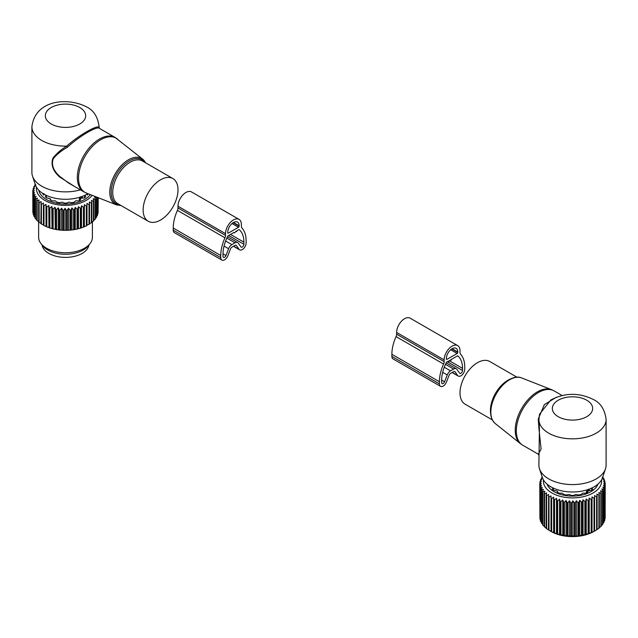 <?xml version="1.0" encoding="UTF-8"?>
<svg xmlns="http://www.w3.org/2000/svg" width="638" height="638" viewBox="0 0 638 638"><rect width="100%" height="100%" fill="white"/><g stroke="black" fill="none" stroke-linecap="round" stroke-linejoin="round"><path stroke-width="0.96" d="M492.297 419.884L465.11 404.189A24.643 14.227 -60 0 1 462.135 382.026A24.643 14.227 -60 0 1 489.753 361.499L516.947 377.202M538.887 419.684L539.413 428.361L538.887 465.166A33.607 19.403 -0 0 0 539.493 468.842L542.436 477.663A30.608 17.673 -0 0 0 550.849 486.81A30.608 17.673 -0 0 0 581.457 491.212A30.608 17.673 -0 0 0 602.543 477.663L605.494 468.842A33.607 19.403 -0 0 0 606.1 465.166L606.1 419.429C604.808 409.548 600.597 402.921 593.476 399.555C579.121 392.474 564.885 392.617 550.785 399.994L539.573 414.182L538.903 418.751L538.249 419.078L544.334 404.604L556.424 397.219M539.493 468.842A33.607 19.403 -0 0 0 548.728 478.891A33.607 19.403 -0 0 0 582.342 483.724A33.607 19.403 -0 0 0 605.494 468.842M539.413 428.361L538.927 428.545L541.104 449.104L538.281 454.192L522.817 445.268A31.366 18.111 -60 0 1 519.037 417.061A31.366 18.111 -60 0 1 554.183 390.934L551.559 389.674A31.27 18.055 -60 0 0 517.936 416.399A31.27 18.055 -60 0 0 520.409 443.625L522.817 445.268M538.927 428.545L538.249 419.078M596.61 496.771L594.592 495.582L594.592 531.071L596.61 529.883A32.713 18.885 -0 0 0 597.112 529.556L597.112 496.444A32.713 18.885 180 0 1 596.61 496.771L596.61 529.883M599.329 494.809A32.713 18.885 180 0 1 598.891 495.16L598.891 528.272A32.713 18.885 -0 0 0 599.329 527.921L599.329 494.809L598.891 492.48L600.86 493.421L600.86 526.533A32.713 18.885 -0 0 0 601.227 526.151L601.227 493.038A32.713 18.885 180 0 1 600.86 493.421M602.79 476.913L602.83 476.945A32.713 18.885 180 0 1 603.101 477.352L602.192 477.2L603.987 478.915A32.713 18.885 180 0 1 604.186 479.337L603.085 479.122L604.768 480.948A32.713 18.885 180 0 1 604.88 481.379L603.604 481.084L605.159 483.014A32.713 18.885 180 0 1 605.191 483.452L603.747 483.07L605.151 485.095A32.713 18.885 180 0 1 605.095 485.526L603.508 485.055L604.744 487.161A32.713 18.885 180 0 1 604.609 487.591L602.894 487.009L603.947 489.194A32.713 18.885 180 0 1 603.731 489.609L601.913 488.915L602.774 491.156A32.713 18.885 180 0 1 602.479 491.555L600.573 490.75L601.227 493.038M601.546 479.872A29.125 16.819 180 0 1 580.692 497.217A29.125 16.819 180 0 1 543.44 479.872M594.592 497.935A32.713 18.885 180 0 1 594.034 498.222L592.024 496.906L591.809 499.251A32.713 18.885 180 0 1 591.195 499.506L589.225 498.063L588.786 500.391A32.713 18.885 180 0 1 588.124 500.599L586.218 499.036L585.564 501.324A32.713 18.885 180 0 1 584.871 501.492L583.044 499.809L582.183 502.05A32.713 18.885 180 0 1 581.704 502.13A32.713 18.885 180 0 1 581.465 502.17L581.465 535.29A32.713 18.885 -0 0 0 581.704 535.25A32.713 18.885 -0 0 0 582.183 535.162L584.871 534.604A32.713 18.885 -0 0 0 585.564 534.437L588.124 533.711A32.713 18.885 -0 0 0 588.786 533.504L591.195 532.618A32.713 18.885 -0 0 0 591.809 532.363L594.034 531.342A32.713 18.885 180 0 0 594.592 531.047L593.882 531.486A30.249 17.465 -0 0 1 581.011 535.896A30.249 17.465 -0 0 1 551.104 531.486L548.991 530.266A32.713 18.885 -0 0 1 548.473 529.947L548.64 494.482L546.63 495.574A32.713 18.885 180 0 1 546.176 495.232L546.176 528.344A32.713 18.885 -0 0 0 546.63 528.695L548.64 529.979M598.891 495.16L596.889 494.099L597.112 496.444M594.034 498.222L594.034 531.342M605.151 516.613L605.191 483.452M604.744 519.069L605.095 518.638A32.713 18.885 -0 0 0 605.151 518.208L605.151 485.095M603.947 521.405L604.609 520.704A32.713 18.885 -0 0 0 604.744 520.273L604.744 487.161M602.774 523.615L603.731 522.721A32.713 18.885 -0 0 0 603.947 522.307L603.947 489.194M601.227 525.704L602.479 524.675A32.713 18.885 -0 0 0 602.774 524.269L602.774 491.156M598.891 527.977L600.86 526.533M596.889 529.596L598.891 528.272M602.479 491.555L602.479 524.675M603.731 489.609L603.731 522.721M604.609 487.591L604.609 520.704M605.095 485.526L605.095 518.638M604.88 481.379L604.88 482.671M604.186 479.337L604.186 480.302M603.101 477.352L603.101 478.061M542.236 477.065L541.829 477.431A32.713 18.885 180 0 0 541.574 477.838L541.574 478.612M546.176 495.232L546.567 492.903L544.581 493.868A32.713 18.885 180 0 1 544.198 493.493L544.804 491.188L542.874 492.034A32.713 18.885 180 0 1 542.563 491.635L543.377 489.386L541.526 490.104A32.713 18.885 180 0 1 541.295 489.689L542.3 487.496L540.553 488.102A32.713 18.885 180 0 1 540.402 487.671L541.59 485.55L539.971 486.044A32.713 18.885 180 0 1 539.9 485.614L541.263 483.564L539.78 483.971A32.713 18.885 180 0 1 539.788 483.532L541.311 481.578L539.987 481.889A32.713 18.885 180 0 1 540.083 481.459L541.734 479.609L540.585 479.84A32.713 18.885 180 0 1 540.761 479.417L542.531 477.671L541.574 477.838M581.465 502.17L579.743 500.375L578.69 502.553A32.713 18.885 180 0 1 577.948 502.632L576.361 500.726L575.117 502.84A32.713 18.885 180 0 1 574.367 502.864L572.924 500.87L571.52 502.888A32.713 18.885 180 0 1 570.763 502.872L569.479 500.782L567.924 502.712A32.713 18.885 180 0 1 567.182 502.648L566.073 500.487L564.391 502.305A32.713 18.885 180 0 1 563.665 502.194L562.748 499.969L560.954 501.683A32.713 18.885 180 0 1 560.252 501.524L559.542 499.243L557.652 500.846A32.713 18.885 180 0 1 556.99 500.639L556.495 498.326L554.542 499.801A32.713 18.885 180 0 1 553.912 499.554L553.632 497.217L551.639 498.565A32.713 18.885 180 0 1 551.065 498.278L551.009 495.925L548.991 497.154A32.713 18.885 180 0 1 548.473 496.835M597.942 484.13A25.991 15.009 180 0 1 579.806 495.487A25.991 15.009 180 0 1 547.045 484.13M582.183 502.05L582.183 535.162M583.044 499.809L583.044 535.298M584.871 501.492L584.871 534.604M585.564 501.324L585.564 534.437M586.218 499.036L586.218 534.524M588.124 500.599L588.124 533.711M588.786 500.391L588.786 533.504M589.225 498.063L589.225 533.551M591.195 499.506L591.195 532.618M591.809 499.251L591.809 532.363M592.024 496.906L592.024 532.403M576.361 500.726L576.361 536.223L577.948 535.745A32.713 18.885 -0 0 0 578.69 535.665L581.465 535.29M576.361 536.223L575.117 535.952A32.713 18.885 -0 0 1 574.367 535.976L571.52 536A32.713 18.885 -0 0 1 570.763 535.984L567.924 535.824A32.713 18.885 -0 0 1 567.182 535.76L564.391 535.426A32.713 18.885 -0 0 1 563.665 535.306L560.954 534.796A32.713 18.885 -0 0 1 560.252 534.636L557.652 533.958A32.713 18.885 -0 0 1 556.99 533.751L554.542 532.913A32.713 18.885 -0 0 1 553.912 532.666L551.639 531.677A32.713 18.885 -0 0 1 551.065 531.39L549.757 530.704M546.567 528.392L544.581 526.98A32.713 18.885 -0 0 1 544.198 526.605L544.198 493.493M544.804 526.685L542.874 525.146A32.713 18.885 -0 0 1 542.563 524.747L542.563 491.635M542.563 524.149L541.526 523.216A32.713 18.885 -0 0 1 541.295 522.801L541.295 489.689M541.295 521.964L540.553 521.214A32.713 18.885 -0 0 1 540.402 520.783L540.402 487.671M540.402 519.659L539.971 519.157A32.713 18.885 -0 0 1 539.9 518.726L539.9 485.614M539.9 517.243L539.78 483.971M540.585 479.84L540.585 480.885M539.987 481.889L539.987 483.277M539.971 486.044L539.971 519.157M540.553 488.102L540.553 521.214M541.526 490.104L541.526 523.216M542.874 492.034L542.874 525.146M544.581 493.868L544.581 526.98M546.63 495.574L546.63 528.695M548.991 497.154L548.991 530.266M551.009 495.925L551.009 531.422M551.065 498.278L551.065 531.39M551.639 498.565L551.639 531.677M553.632 497.217L553.632 532.706M553.912 499.554L553.912 532.666M554.542 499.801L554.542 532.913M556.495 498.326L556.495 533.815M556.99 500.639L556.99 533.751M557.652 500.846L557.652 533.958M559.542 499.243L559.542 534.74M560.252 501.524L560.252 534.636M560.954 501.683L560.954 534.796M562.748 499.969L562.748 535.457M563.665 502.194L563.665 535.306M564.391 502.305L564.391 535.426M566.073 500.487L566.073 535.976M567.182 502.648L567.182 535.76M567.924 502.712L567.924 535.824M569.479 500.782L569.479 536.271M570.763 502.872L570.763 535.984M571.52 502.888L571.52 536M572.924 500.87L572.924 536.359M574.367 502.864L574.367 535.976M575.117 502.84L575.117 535.952M577.948 502.632L577.948 535.745M578.69 502.553L578.69 535.665M579.743 500.375L579.743 535.864M550.578 486.65L549.956 486.507A24.156 13.948 180 0 1 549.709 486.116M552.979 489.705L553.066 487.839L552.979 488.66L552.213 489.059A24.156 13.948 180 0 0 553.752 490.279L557.157 491.013L557.62 491.802L557.253 492.305A24.156 13.948 180 0 0 559.374 493.198L562.341 493.19L563.793 494.498A24.156 13.948 180 0 0 566.281 494.96L569.287 494.49L571.177 495.407A24.156 13.948 180 0 0 573.801 495.407L575.699 494.49L578.698 494.96A24.156 13.948 180 0 0 579.288 494.865A24.156 13.948 180 0 0 581.194 494.498L582.638 493.19L585.604 493.198A24.156 13.948 180 0 0 587.726 492.305L587.367 491.802L587.367 492.472M557.684 492.504L557.684 491.619L557.62 492.472M587.303 492.504L587.367 491.802M588.148 490.829L591.235 490.279A24.156 13.948 180 0 0 592.774 489.059L592.008 488.66L592.008 489.705M591.912 487.839L592.008 488.66L591.912 487.839M594.409 486.65L595.023 486.507A24.156 13.948 180 0 0 595.278 486.116M586.314 492.919L586.314 491.683A1.571 0.909 -0 0 0 587.311 491.691M589.329 490.415A1.571 0.909 -0 0 0 589.352 490.279L589.169 489.434L589.265 489.984L588.324 489.282L586.314 491.683M460.006 352.471L460.006 350.74A11.205 6.468 120 0 0 457.685 345.613A11.205 6.468 120 0 0 449.048 348.611A11.205 6.468 120 0 0 444.16 359.888L444.16 361.618A4.482 2.584 120 0 1 443.585 364.051A32.522 18.781 120 0 0 439.407 381.723L439.407 383.853A5.375 3.102 120 0 0 440.523 386.317A5.375 3.102 120 0 0 446.504 381.955L449.16 375.112A2.241 1.292 120 0 1 450.532 373.405L453.634 371.611A2.241 1.292 120 0 1 454.758 371.499A2.241 1.292 120 0 1 455.006 371.739L457.661 375.511A5.375 3.102 120 0 0 458.267 376.069A5.375 3.102 120 0 0 462.406 374.626A5.375 3.102 120 0 0 464.759 369.219L464.759 367.089A32.522 18.781 120 0 0 460.58 354.242A4.482 2.584 120 0 1 460.006 352.471M457.685 345.613L410.154 318.171A11.205 6.468 120 0 0 401.525 321.169A11.205 6.468 120 0 0 396.629 332.446L444.16 359.888M440.523 386.317L392.992 358.875A5.375 3.102 120 0 1 391.876 356.411L391.876 354.289A32.522 18.781 120 0 1 396.054 336.609A4.482 2.584 120 0 0 396.629 334.176L396.629 332.446M457.789 352.383L457.789 352.024A8.063 4.657 120 0 0 456.114 348.332A8.063 4.657 120 0 0 449.902 350.493A8.063 4.657 120 0 0 446.377 358.604L446.377 358.971A0.893 0.518 120 0 0 447.015 359.338L457.151 353.484A0.893 0.518 120 0 0 457.789 352.383L451.776 348.914M457.861 355.908A0.893 0.518 120 0 0 457.374 355.916L451.608 359.25L451.13 360.255L450.659 359.792L448.913 361.531L448.442 361.076L446.791 362.025A0.893 0.518 120 0 0 446.305 362.575A29.388 16.971 120 0 0 441.624 380.447L441.624 382.569A2.241 1.292 120 0 0 442.094 383.597A2.241 1.292 120 0 0 444.582 381.779L447.238 374.945A5.375 3.102 120 0 1 450.532 370.845L453.634 369.051A5.375 3.102 120 0 1 456.33 368.788A5.375 3.102 120 0 1 456.928 369.346L459.583 373.118A2.241 1.292 120 0 0 459.839 373.35A2.241 1.292 120 0 0 461.561 372.751A2.241 1.292 120 0 0 462.542 370.495L462.542 368.373A29.388 16.971 120 0 0 457.861 355.908L457.773 355.852M448.283 361.172L448.913 361.531M450.5 359.888L451.13 360.255M175.865 181.423A24.643 14.227 120 0 0 172.89 178.56A24.643 14.227 120 0 0 150.121 189.829A24.643 14.227 120 0 0 145.273 218.379A24.643 14.227 120 0 0 148.247 221.25A24.643 14.227 120 0 0 171.016 209.982A24.643 14.227 120 0 0 175.865 181.423M99.113 126.731L99.097 127.409A33.607 19.403 0 0 0 99.113 126.731C97.821 116.842 93.619 110.222 86.489 106.857C68.146 97.239 35.265 99.424 31.9 126.731L31.9 172.467A33.607 19.403 0 0 0 32.506 176.144L35.457 184.956A30.608 17.673 0 0 0 43.862 194.104A30.608 17.673 0 0 0 87.908 193.649M32.506 176.144A33.607 19.403 0 0 0 41.741 186.184A33.607 19.403 0 0 0 80.42 189.853M117.591 139.124A31.27 18.055 120 0 0 88.188 151.437A31.27 18.055 120 0 0 81.257 188.76A31.27 18.055 120 0 0 86.441 193.075L116.451 204.846A26.437 15.264 -60 0 1 112.065 201.193A26.437 15.264 -60 0 1 117.926 169.636A26.437 15.264 -60 0 1 142.784 159.229L115.183 137.481A31.366 18.111 120 0 0 86.21 151.82A31.366 18.111 120 0 0 80.037 188.162A31.366 18.111 120 0 0 83.817 191.815L68.354 182.883L60.139 176.678C53.345 170.793 51.072 164.763 53.329 158.599C56.718 154.452 61.415 150.672 67.429 147.25C79.678 135.846 98.148 125.184 99.751 128.589L99.097 127.409C97.534 124.474 78.817 135.28 66.687 146.118C60.785 149.77 56.192 153.806 52.898 158.224C50.697 164.7 52.914 170.936 59.549 176.925L60.139 176.678M74.51 186.44L59.549 176.925M31.9 126.731A33.607 19.403 0 0 0 41.741 140.448A33.607 19.403 0 0 0 66.687 146.118L67.429 147.25M99.097 127.409L99.751 128.589M42.068 244.992A23.526 13.581 0 0 0 58.887 256.843A23.526 13.581 0 0 0 88.945 244.992M96.673 197.086L96.705 197.166A32.713 18.885 180 0 1 96.474 197.581L94.623 196.863L95.437 199.12A32.713 18.885 180 0 1 95.126 199.511L93.196 198.673L93.802 200.97A32.713 18.885 180 0 1 93.419 201.345L91.433 200.38L91.824 202.709A32.713 18.885 180 0 1 91.37 203.059L89.36 201.967L89.527 204.312A32.713 18.885 180 0 1 89.009 204.631L86.991 203.41L86.935 205.763A32.713 18.885 180 0 1 86.361 206.042L84.368 204.694L84.088 207.031A32.713 18.885 180 0 1 83.458 207.278L81.505 205.803L81.01 208.124A32.713 18.885 180 0 1 80.348 208.323L78.458 206.728L77.748 209.001A32.713 18.885 180 0 1 77.046 209.16L75.252 207.446L74.335 209.679A32.713 18.885 180 0 1 73.609 209.79L71.927 207.964L70.818 210.125A32.713 18.885 180 0 1 70.076 210.189L68.521 208.259L67.237 210.349A32.713 18.885 180 0 1 66.48 210.365L65.076 208.347L63.633 210.349A32.713 18.885 180 0 1 62.883 210.317L61.639 208.211L60.052 210.109A32.713 18.885 180 0 1 59.31 210.038L58.257 207.852L56.535 209.655A32.713 18.885 180 0 1 55.817 209.527L54.956 207.286L53.129 208.969A32.713 18.885 180 0 1 52.436 208.801L51.782 206.513L49.876 208.084A32.713 18.885 180 0 1 49.214 207.868L48.775 205.54L46.805 206.983A32.713 18.885 180 0 1 46.191 206.736L45.976 204.391L43.966 205.707A32.713 18.885 180 0 1 43.408 205.412L43.408 203.059L41.39 204.248L41.39 224.01A32.713 18.885 180 0 1 40.888 223.683L41.111 201.584L39.109 202.645A32.713 18.885 180 0 1 38.671 202.286L38.671 222.048A32.713 18.885 180 0 0 39.109 222.399L39.109 202.645M43.408 224.743L41.39 224.01M43.408 225.19L43.408 225.174A32.713 18.885 0 0 0 43.966 225.461L45.194 226.115A31.812 18.366 180 0 1 43.408 225.19L43.408 205.412M92.175 195.324A29.125 16.819 180 0 1 63.64 205.348A29.125 16.819 180 0 1 37.562 193.298A29.125 16.819 180 0 1 36.478 187.205M34.269 197.086A32.713 18.885 180 0 1 34.117 196.807A32.713 18.885 180 0 1 34.053 196.671L34.053 216.426A32.713 18.885 0 0 0 34.117 216.569A32.713 18.885 180 0 0 34.269 216.848L34.269 197.086L36.087 196.392L35.226 198.633L35.226 218.395A32.713 18.885 180 0 0 35.521 218.794L35.521 199.04A32.713 18.885 180 0 1 35.226 198.633M38.671 202.286L39.109 199.965L37.14 200.898A32.713 18.885 180 0 1 36.773 200.515L37.427 198.227L35.521 199.04M41.39 204.248A32.713 18.885 180 0 1 40.888 203.929M40.888 223.244L39.109 222.399M38.671 221.585L37.14 220.652A32.713 18.885 180 0 1 36.773 220.277L36.773 200.515M36.773 219.775L35.521 218.794M93.802 220.238L95.126 219.273L95.126 199.511M91.824 222.016L93.419 221.099L93.419 201.345M89.527 223.635L91.37 222.814L91.37 203.059M86.991 203.41L86.991 225.086L89.009 224.385L89.009 204.631M86.991 225.086L86.967 225.541A31.812 18.366 180 0 1 85.141 226.434L86.361 225.796L86.361 206.042M84.368 204.694L84.368 226.37L85.141 226.434M84.368 226.37L84.256 226.817A31.812 18.366 180 0 1 82.27 227.591L83.458 227.032L83.458 207.278M81.505 205.803L81.505 227.479L82.27 227.591M81.505 227.479L81.313 227.925A31.812 18.366 180 0 1 79.192 228.564L80.348 228.077L80.348 208.323M78.458 206.728L78.458 228.404L79.192 228.564M78.458 228.404L78.179 228.827A31.812 18.366 180 0 1 75.946 229.329L77.046 228.922L77.046 209.16M75.252 207.446L75.252 229.13L75.946 229.329M75.252 229.13L74.893 229.528A31.812 18.366 180 0 1 72.58 229.887L73.609 229.544L73.609 209.79M71.927 207.964L71.927 229.64L72.58 229.887M71.927 229.64L71.496 230.023A31.812 18.366 180 0 1 69.127 230.23L70.076 229.951L70.076 210.189M68.521 208.259L68.521 229.943L69.127 230.23M68.521 229.943L68.019 230.294A31.812 18.366 180 0 1 65.626 230.35L66.48 230.127L66.48 210.365M65.076 208.347L65.076 230.023L65.626 230.35M65.076 230.023L64.518 230.342A31.812 18.366 180 0 1 62.125 230.246L62.883 230.071L62.883 210.317M61.639 208.211L61.639 229.887L62.125 230.246M61.639 229.887L61.025 230.166A31.812 18.366 180 0 1 58.664 229.919L59.31 229.792L59.31 210.038M58.257 207.852L58.257 229.536L58.664 229.919M58.257 229.536L57.587 229.768A31.812 18.366 180 0 1 55.291 229.377L55.817 229.289L55.817 209.527M54.956 207.286L55.291 229.377M54.956 228.962L54.246 229.162A31.812 18.366 180 0 1 52.037 228.619L52.436 208.801M51.782 206.513L52.037 228.619M51.782 228.189L51.04 228.34A31.812 18.366 180 0 1 48.951 227.662L49.214 207.868M48.775 205.54L48.951 227.662M48.775 227.224L48.01 227.319A31.812 18.366 180 0 1 46.056 226.514L46.191 226.49A32.713 18.885 180 0 0 46.805 226.745L46.805 206.983M45.976 204.391L46.056 226.514M45.976 226.067L45.194 226.115M43.966 205.707L43.966 225.461M46.191 206.736L46.191 226.49M48.01 227.319L46.805 226.745M49.876 208.084L49.876 227.838A32.713 18.885 180 0 1 49.214 227.622M51.04 228.34L49.876 227.838M53.129 208.969L53.129 228.731A32.713 18.885 180 0 1 52.436 228.564M54.246 229.162L53.129 228.731M56.535 209.655L56.535 229.409A32.713 18.885 180 0 1 55.817 229.289M57.587 229.768L56.535 229.409M60.052 210.109L60.052 229.871A32.713 18.885 180 0 1 59.31 229.792M61.025 230.166L60.052 229.871M63.633 210.349L63.633 230.103A32.713 18.885 180 0 1 62.883 230.071M64.518 230.342L63.633 230.103M67.237 210.349L67.237 230.111A32.713 18.885 180 0 1 66.48 230.127M68.019 230.294L67.237 230.111M70.818 210.125L70.818 229.887A32.713 18.885 180 0 1 70.076 229.951M71.496 230.023L70.818 229.887M74.335 209.679L74.335 229.433A32.713 18.885 180 0 1 73.609 229.544M74.893 229.528L74.335 229.433M77.748 209.001L77.748 228.763A32.713 18.885 180 0 1 77.046 228.922M78.179 228.827L77.748 228.763M81.01 208.124L81.01 227.878A32.713 18.885 180 0 1 80.348 228.077M84.088 207.031L84.088 226.793A32.713 18.885 180 0 1 83.458 227.032M86.935 205.763L86.935 225.517A32.713 18.885 180 0 1 86.361 225.796M89.527 204.312L89.527 224.074A32.713 18.885 180 0 1 89.009 224.385M91.824 202.709L91.824 222.471A32.713 18.885 180 0 1 91.37 222.814M93.802 200.97L93.802 220.732A32.713 18.885 180 0 1 93.419 221.099M95.437 199.12L95.437 218.874A32.713 18.885 180 0 1 95.126 219.273M95.349 218.356L96.474 217.343L96.474 197.581M96.705 197.166L96.705 216.928A32.713 18.885 180 0 1 96.474 217.343M96.378 216.426L97.447 215.333L97.447 197.389M97.598 197.453L97.598 214.91A32.713 18.885 180 0 1 97.447 215.333M97.598 213.786L98.029 213.283L98.029 197.62M98.1 197.652L98.1 212.853A32.713 18.885 180 0 1 98.029 213.283M98.1 211.361L98.22 197.7M35.257 184.35L35.17 184.422A32.713 18.885 180 0 0 34.899 184.829L34.899 185.538M34.053 196.671L35.106 194.486L33.391 195.069A32.713 18.885 180 0 1 33.256 194.638L34.492 192.532L32.905 193.011A32.713 18.885 180 0 1 32.849 192.572L34.253 190.547L32.809 190.929A32.713 18.885 180 0 1 32.841 190.491L34.396 188.561L33.12 188.856A32.713 18.885 180 0 1 33.232 188.425L34.915 186.599L33.814 186.814A32.713 18.885 180 0 1 34.013 186.392L35.808 184.677L34.899 184.829M90.293 194.59A26.884 15.519 180 0 1 63.991 204.064A26.884 15.519 180 0 1 39.708 192.931A26.884 15.519 180 0 1 38.774 190.212M35.377 217.877L34.269 216.848M37.14 200.898L37.14 220.652M33.391 195.069L33.391 214.831L34.436 215.931M33.256 194.638L33.256 214.4A32.713 18.885 0 0 0 33.391 214.831M32.905 193.011L33.256 213.196M32.849 192.572L32.849 212.334A32.713 18.885 0 0 0 32.905 212.765M32.809 190.929L32.849 210.739M33.12 188.856L33.12 190.148M33.814 186.814L33.814 187.787M92.398 221.833L92.398 237.224A26.884 15.519 180 0 1 90.054 243.564A26.884 15.519 180 0 1 65.507 252.752A26.884 15.519 180 0 1 40.968 243.564A26.884 15.519 180 0 1 39.708 241.595A26.884 15.519 180 0 1 38.623 237.224L38.623 221.577M40.968 243.564L42.618 245.694A25.073 14.475 0 0 0 65.507 254.267A25.073 14.475 0 0 0 88.403 245.694L90.054 243.564M84.934 195.507L85.021 196.337L85.396 195.045M86.202 194.63L88.044 194.183A24.156 13.948 180 0 0 88.283 193.8M87.119 193.601L87.39 195.061M43.902 193.601L43.623 195.061M44.812 194.63L42.977 194.183A24.156 13.948 180 0 1 42.387 193.186M46.088 195.507L45.992 196.337L45.617 195.045M45.992 197.373L45.992 196.337L45.226 196.735A24.156 13.948 180 0 0 46.765 197.955L50.171 198.689L50.274 199.981A24.156 13.948 180 0 0 52.396 200.874L55.362 200.866L56.806 202.174A24.156 13.948 180 0 0 59.302 202.637L62.301 202.166L64.199 203.083A24.156 13.948 180 0 0 66.823 203.083L68.713 202.166L71.719 202.637A24.156 13.948 180 0 0 74.207 202.174L75.659 200.866L78.626 200.874A24.156 13.948 180 0 0 80.747 199.981L80.38 199.479L80.38 200.149M50.697 200.18L50.697 199.295L50.633 200.149M80.316 200.18L80.38 199.479M81.903 198.195L84.248 197.955A24.156 13.948 180 0 0 85.787 196.735L85.021 196.337L85.021 197.373M79.335 200.595L79.335 198.649A1.571 0.909 0 0 0 80.954 198.434L81.903 197.892A1.571 0.909 -0 0 0 82.366 197.246A1.571 0.909 -0 0 0 82.278 196.951L82.366 198.091M80.396 196.807L79.335 198.649M239.027 249.283L236.371 245.51A2.241 1.292 -60 0 0 236.124 245.279A2.241 1.292 -60 0 0 234.999 245.383L231.889 247.185A2.241 1.292 -60 0 0 230.517 248.892L227.87 255.726A5.375 3.102 -60 0 1 221.888 260.089A5.375 3.102 -60 0 1 220.772 257.624L220.772 255.503A32.522 18.781 -60 0 1 224.951 237.822A4.482 2.584 -60 0 0 225.525 235.39L225.525 233.66A11.205 6.468 -60 0 1 230.414 222.383A11.205 6.468 -60 0 1 239.051 219.384A11.205 6.468 -60 0 1 241.371 224.512L241.371 226.243A4.482 2.584 -60 0 0 241.946 228.013A32.522 18.781 -60 0 1 246.124 240.861L246.124 242.99A5.375 3.102 -60 0 1 243.772 248.405A5.375 3.102 -60 0 1 239.633 249.841A5.375 3.102 -60 0 1 239.027 249.283L233.636 246.172M225.525 235.39L177.994 207.948L177.994 206.218A11.205 6.468 -60 0 1 182.883 194.949A11.205 6.468 -60 0 1 191.52 191.942L239.051 219.384M221.888 260.089L174.357 232.647A5.375 3.102 -60 0 1 173.241 230.182L173.241 228.061A32.522 18.781 -60 0 1 177.42 210.388A4.482 2.584 -60 0 0 177.994 207.948M238.516 227.256L228.38 233.109A0.893 0.518 -60 0 1 227.742 232.742L227.742 232.384A8.063 4.657 -60 0 1 231.267 224.265A8.063 4.657 -60 0 1 237.48 222.104A8.063 4.657 -60 0 1 239.146 225.796L239.146 226.163A0.893 0.518 -60 0 1 238.516 227.256L232.041 223.515M236.618 231.65L237.089 230.645L238.732 229.696A0.893 0.518 -60 0 1 239.226 229.68A29.388 16.971 -60 0 1 243.899 242.145L243.899 244.274A2.241 1.292 -60 0 1 242.926 246.523A2.241 1.292 -60 0 1 241.196 247.129A2.241 1.292 -60 0 1 240.949 246.89L238.293 243.118A5.375 3.102 -60 0 0 237.687 242.56A5.375 3.102 -60 0 0 234.999 242.823L231.889 244.617A5.375 3.102 -60 0 0 228.595 248.716L225.948 255.551A2.241 1.292 -60 0 1 223.452 257.369A2.241 1.292 -60 0 1 222.989 256.348L222.989 254.219A29.388 16.971 -60 0 1 227.67 236.355A0.893 0.518 -60 0 1 228.157 235.797L233.923 232.471L234.401 232.926L236.14 231.195L236.618 231.65L235.98 231.283M234.401 232.926L233.763 232.567M495.216 423.52C489.96 418.544 489.155 410.752 492.807 400.146C497.935 385.583 512.529 373.892 521.549 377.903A26.437 15.264 120 0 0 493.126 400.497A26.437 15.264 120 0 0 495.216 423.52L520.409 443.625M490.598 413.209A24.643 14.227 -60 0 1 492.56 399.587A24.643 14.227 -60 0 1 510.304 379.068M586.753 400.225A20.169 11.643 -0 0 0 558.234 400.225A20.169 11.643 -0 0 0 558.234 416.686A20.169 11.643 -0 0 0 586.753 416.686A20.169 11.643 -0 0 0 586.753 400.225M538.903 418.751A33.607 19.403 -0 0 0 538.887 419.429A33.607 19.403 -0 0 0 548.728 433.154A33.607 19.403 -0 0 0 585.349 437.357A33.607 19.403 -0 0 0 606.1 419.429M587.375 489.832A2.018 1.164 60 0 1 587.941 491.467M588.411 489.41A2.018 1.164 60 0 1 588.89 490.917M589.352 490.415L589.352 490.279A1.571 0.909 -0 0 0 589.265 489.984M396.629 334.176L444.16 361.618M396.054 336.609L443.585 364.051M391.876 354.289L439.407 381.723M391.876 356.411L439.407 383.853M454.431 371.404L455.006 371.739M452.278 372.401L457.661 375.511M452.087 348.731L457.789 352.024M450.675 349.744L457.151 353.484M446.377 358.971L447.015 359.338M449.296 360.725L462.542 368.373M447.334 361.714L462.542 370.495M445.468 364.33L453.634 369.051M444.263 367.225L450.532 370.845M442.676 372.313L447.238 374.945M441.632 380.073L444.582 381.779M145.703 162.865L142.784 159.229A26.437 15.264 -60 0 1 144.874 161.55M144.938 162.419A25.544 14.754 120 0 0 120.438 168.703A25.544 14.754 120 0 0 113.397 200.978A25.544 14.754 120 0 0 120.295 205.109M172.89 178.56L142.473 160.999A24.643 14.227 120 0 0 119.705 172.268A24.643 14.227 120 0 0 114.856 200.818A24.643 14.227 120 0 0 117.823 203.689L148.247 221.25M51.247 123.987A20.169 11.643 0 0 0 79.766 123.987A20.169 11.643 0 0 0 79.766 107.519A20.169 11.643 0 0 0 51.247 107.519A20.169 11.643 0 0 0 51.247 123.987M87.757 193.745L87.757 194.247M43.256 194.247L43.256 193.745M46.279 197.158A21.732 12.545 0 0 0 47.1 197.971M83.921 197.971A21.732 12.545 0 0 0 84.734 197.158M80.524 197.006A2.018 1.164 60 0 1 80.954 198.434M81.576 196.648A2.018 1.164 60 0 1 81.903 197.892M225.525 233.66L177.994 206.218M236.371 245.51L235.797 245.175M220.772 257.624L173.241 230.182M220.772 255.503L173.241 228.061M224.951 237.822L177.42 210.388M228.38 233.109L227.742 232.742M239.146 226.163L233.141 222.686M239.146 225.796L233.444 222.502M225.948 255.551L222.989 253.844M228.595 248.716L224.042 246.085M231.889 244.617L225.629 241.004M234.999 242.823L226.833 238.11M243.899 244.274L228.691 235.494M243.899 242.145L230.533 234.425M521.549 377.903L551.559 389.674M562.086 395.496L554.183 390.934M538.887 420.219L539.525 414.373M538.887 455.221L538.281 454.192M553.266 489.928L553.266 488.253M591.721 489.928L591.721 488.253M452.095 372.504L458.267 376.069M446.145 362.902L456.33 368.788M86.441 193.075L83.817 191.815M116.451 204.846L121.053 205.548M99.113 127.528L99.703 128.549L115.183 137.481M46.279 197.605L46.279 195.93M84.734 197.605L84.734 195.93M239.633 249.841L233.452 246.276M237.687 242.56L227.503 236.682"/></g></svg>
